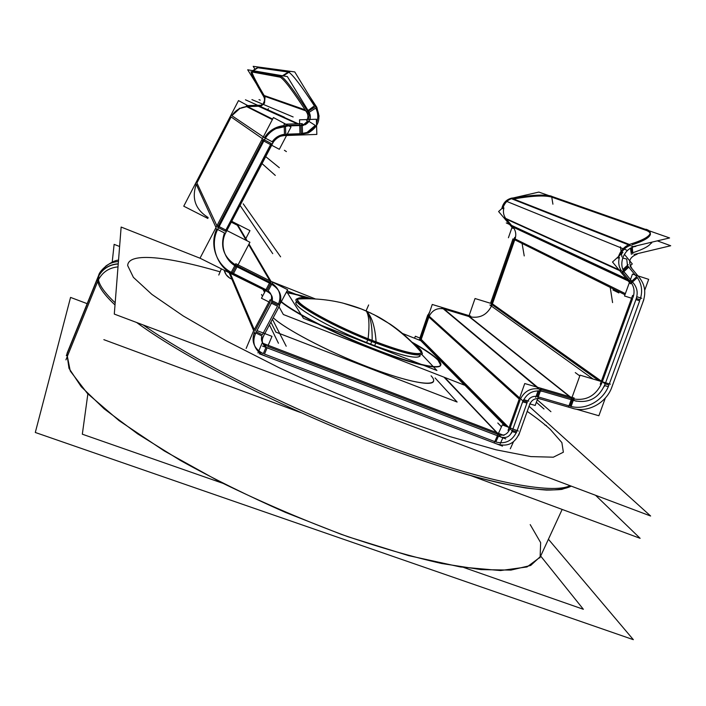 <?xml version="1.0" encoding="UTF-8"?>
<svg xmlns="http://www.w3.org/2000/svg" width="706" height="706" viewBox="0 0 706 706"><rect width="100%" height="100%" fill="white"/><g stroke="black" fill="none" stroke-linecap="round" stroke-linejoin="round"><path stroke-width="1.06" d="M530.206 524.611L540.655 542.658L540.116 557.21L527.038 566.944L500.448 570.554L460.453 566.962L408.589 555.622L348.058 536.763C304.78 520.781 262.261 502.566 220.519 482.127L164.286 450.94L119.067 420.644L87.447 393.48L70.265 371.029L66.929 354.165L98.302 276.214L67.652 351.844L66.929 354.165L69.003 368.347L81.243 386.729L104.188 408.862L137.661 433.881L180.559 460.541C213.23 478.677 248.212 495.965 285.498 512.424L341.157 534.31C377.631 546.876 411.157 556.61 441.718 563.512L481.095 569.618L510.95 570.095L530.691 565.462L540.487 556.46L562.161 509.432L539.808 557.925M264.521 354.085L494.862 441.629L264.521 354.085M263.32 353.635L260.602 352.303C253.542 347.237 251.46 340.566 254.345 332.27C251.265 341.978 254.257 349.099 263.32 353.635L265.968 347.396M229.741 278.102L226.167 274.731L224.199 270.257C225.24 274.466 227.782 277.432 231.806 279.144M266.559 346.011L265.456 345.499C261.97 343.204 260.761 340.036 261.838 335.977C260.717 340.592 262.288 343.937 266.559 346.011M262.367 334.75L277.493 306.219L262.367 334.75L256.313 331.794L262.367 334.75M254.901 331.114L270.027 302.547L254.901 331.114M420.75 340.68L421.014 340.018L420.75 340.68M495.815 441.991C505.311 444.365 512.291 440.932 516.739 431.693L512.415 430.475L516.739 431.693C512.291 440.932 505.311 444.365 495.815 441.991L498.471 436.114M499.054 434.808C503.81 436.008 507.305 434.287 509.529 429.663C507.305 434.287 503.81 436.008 499.054 434.808M267.795 346.487L498.198 434.481L267.795 346.487M278.093 305.089C281.835 296.291 279.876 289.081 272.207 283.441C279.876 289.081 281.835 296.291 278.093 305.089L272.048 302.089M270.645 301.391C272.428 297.332 271.651 293.864 268.324 290.987C271.651 293.864 272.428 297.332 270.645 301.391M237.366 225.267L231.427 222.231L237.366 225.267L246.209 240.367L237.366 225.267M270.583 283.653L267.097 290.245L232.389 272.922C216.627 265.456 209.205 245.044 216.724 229.088C209.205 245.044 216.627 265.456 232.389 272.922L235.883 266.277L273.063 284.897M271.033 282.797L236.333 265.412C223.89 257.769 219.919 246.968 224.429 233.015C219.919 246.968 223.89 257.769 236.333 265.412L271.033 282.797M208.155 217.536C195.43 209.567 191.458 198.492 196.25 184.301C191.458 198.492 195.43 209.567 208.155 217.536M218.542 227.756L225.293 231.18L271.157 143.477L264.415 139.885M272.172 141.774L279.479 135.667L284.553 134.308C279.355 134.978 275.225 137.467 272.172 141.774M264.476 137.661C267.133 133.46 270.689 130.257 275.128 128.06L284.218 125.571C275.772 126.48 269.189 130.513 264.476 137.661M231.85 115.669L239.819 108.495L246.65 106.641C240.296 107.312 235.363 110.321 231.85 115.669M196.903 182.933L231.118 116.967L262.411 138.65L231.118 116.967L196.903 182.933L216.918 225.805L196.903 182.933M217.607 227.279L263.488 139.391L217.607 227.279M258.449 106.244L247.577 106.588L258.449 106.244M267.636 109.492L268.474 108.671M259.261 106.218L261.626 105.679L264.529 103.129L265.024 97.154L264.529 103.129L259.261 106.218L298.285 123.753L259.261 106.218M251.954 71.977C252.695 75.154 256.763 82.999 264.141 95.504C256.763 82.999 252.695 75.154 251.954 71.977M282.471 75.754L288.339 72.056L257.919 67.767L253.207 70.724L257.919 67.767L288.339 72.056L282.471 75.754L289.389 71.394M288.922 72.277C293.237 75.277 301.727 86.467 314.373 105.847C301.727 86.467 293.237 75.277 288.922 72.277M308.496 111.08L315.061 106.924L308.496 111.08M307.119 110.515C294.464 91.092 286.027 79.84 281.826 76.751C286.027 79.84 294.464 91.092 307.119 110.515M308.654 119.499L309.184 115.457L307.772 111.53L309.184 115.457L308.654 119.499M315.75 108.115C318.203 113.031 318.45 118.008 316.491 123.038C318.45 118.008 318.203 113.031 315.75 108.115M301.277 133.672L307.039 132.446L315.291 125.403L309.051 121.485L315.291 125.403C311.973 130.522 307.295 133.275 301.277 133.672L301.003 125.5M285.771 134.228L300.085 133.716L285.771 134.228L285.471 126.056L285.771 134.228M299.9 124.997L285.453 125.491L299.9 124.997M300.985 124.962L304.127 124.238L308.001 120.823C306.342 123.391 303.995 124.768 300.985 124.962M252.236 71.341L281.262 76.522L252.236 71.341M421.297 339.207L428.869 317.056L519.228 399.058L428.869 317.056L421.297 339.207M509.908 428.604L520.128 399.87L509.908 428.604M527.347 401.952L517.127 430.616L527.347 401.952L523.075 400.726M527.806 400.902C529.774 397.593 532.58 396.092 536.242 396.41C532.58 396.092 529.774 397.593 527.806 400.902M520.551 398.793C524.593 391.142 530.691 387.85 538.846 388.927C530.691 387.85 524.593 391.142 520.551 398.793M429.186 316.226C432.222 310.349 436.899 307.86 443.236 308.778C436.899 307.86 432.222 310.349 429.186 316.226M444.012 308.981L468.855 316.509L444.012 308.981L537.601 387.294L444.012 308.981M537.195 396.613L569.027 405.871L537.195 396.613L539.287 390.745M539.852 389.183L571.71 398.502L539.852 389.183M469.631 316.747C480.036 318.759 487.537 314.752 492.135 304.71L598.979 380.799L492.135 304.71C487.537 314.752 480.036 318.759 469.631 316.747L570.28 396.86L469.631 316.747M572.698 398.784C586.042 401.22 595.785 395.925 601.918 382.899C595.785 395.925 586.042 401.22 572.698 398.784M608.943 384.991C603.506 400.814 585.071 410.874 570.033 406.162C585.071 410.874 603.506 400.814 608.943 384.991L605.201 383.879M609.34 383.896L639.68 300.809L609.34 383.896M640.086 299.688C642.919 291.101 641.772 283.441 636.644 276.717L631.808 281.138L636.644 276.717C641.772 283.441 642.919 291.101 640.086 299.688L636.335 298.497M633.044 297.447C634.923 291.71 634.156 286.61 630.723 282.126C634.156 286.61 634.923 291.71 633.044 297.447M602.315 381.805L632.629 298.576L602.315 381.805M492.426 303.871L514.771 239.793L492.426 303.871M515.071 238.928C516.448 234.524 515.768 230.58 513.033 227.111C515.768 230.58 516.448 234.524 515.071 238.928L625.366 293.643L515.071 238.928M512.521 226.502L506.193 219.054L619.612 270.592L506.193 219.054L512.521 226.502M505.69 218.419C503.502 215.277 502.91 211.765 503.899 207.891C502.91 211.765 503.502 215.277 505.69 218.419M551.439 197.018C544.282 195.183 531.644 195.836 513.527 198.986L629.408 244.47L513.527 198.986C531.644 195.836 544.282 195.183 551.439 197.018L551.289 196.1M651.444 242.255C650.252 245.617 643.854 249.165 632.258 252.898L631.491 247.771L632.258 252.898C643.854 249.165 650.252 245.617 651.444 242.255M632.091 244.823C643.448 241.099 649.546 237.622 650.394 234.392C650.65 232.795 649.388 231.506 646.617 230.527C654.497 233.977 649.661 238.743 632.091 244.823M620.274 254.919C622.436 250.321 625.692 247.171 630.043 245.476C625.692 247.171 622.436 250.321 620.274 254.919M627.475 265.5L626.716 259.049L622.639 258.025L626.716 259.049L627.475 265.5M628.049 266.303L635.974 275.905L628.049 266.303L623.451 270.504M630.079 281.35L622.11 271.731L630.079 281.35M621.474 270.901C618.738 266.842 618.059 262.279 619.427 257.213C618.059 262.279 618.738 266.842 621.474 270.901M551.748 197.124L646.105 230.341L551.748 197.124M431.092 375.804C441.647 386.976 419.161 385.652 377.295 370.447C335.553 355.383 286.883 330.532 273.204 317.762C285.498 329.111 324.875 350.008 363.511 365.223C402.199 380.508 431.56 386.879 433.546 381.39L433.405 381.717M440.632 365.373C438.867 370.288 410.407 363.661 372.3 348.579C334.238 333.55 294.649 313.129 281.165 301.956C296.22 314.541 345.031 338.862 386.014 353.812C427.13 368.885 448.681 370.668 438.02 360.139C433.475 355.621 425.065 349.902 412.798 342.984C425.065 349.902 433.475 355.621 438.02 360.139L440.694 365.205M310.684 298.788C300.615 295.637 292.416 293.59 286.106 292.637C292.416 293.59 300.615 295.637 310.684 298.788M296.088 302.697L296.193 302.45C292.399 306.783 331.449 329.022 370.641 344.157C400.346 355.4 416.822 359.363 420.044 356.045L419.938 356.292M373.721 314.488L390.462 324.328C402.146 332.323 412.489 341.775 421.517 352.673L421.491 352.771C418.296 356.009 401.846 351.985 372.133 340.707C332.941 325.537 293.846 303.395 297.597 299.159L296.238 299.176C291.587 303.421 335.103 327.778 376.174 343.195L376.13 342.251M297.658 299.035C298.541 297.703 301.983 297.605 307.984 298.753C294.561 296.432 294.296 299.821 307.181 308.919C320.427 317.788 347.273 330.973 372.133 340.707C412.886 356.821 433.334 357.871 414.669 344.925C419.611 348.508 421.906 351.085 421.535 352.647M548.421 539.243L633.344 639.671L35.3 432.478L70.556 297.411L87.173 303.668M99.122 274.396L99.943 272.887M570.042 485.675C552.586 494.615 484.907 482.145 391.371 447.586C297.976 413.125 195.059 361.657 143.177 324.954M115.184 302.839C101.699 290.034 96.281 280.653 98.919 274.687L98.469 279.585L65.923 359.866M546.391 425.533L544.723 424.888M99.352 273.954L105.759 266.136C109.492 263.356 113.71 261.829 118.431 261.564M529.05 406.232L650.623 516.015L114.293 314.082L121.141 227.05L200.125 258.255M595.59 495.303L640.121 538.316L471.476 475.835L640.121 538.316L595.59 495.303M119.614 246.5L114.125 244.355L112.201 262.226L114.125 244.355L119.614 246.5M300.624 412.551L103.853 339.657L300.624 412.551M540.672 556.054L583.377 609.287L463.727 567.474M87.862 393.895L82.328 434.199L222.805 483.283M98.487 279.7C102.608 272.048 109.121 267.768 118.008 266.868M502.504 446.121L259.234 353.75M265.341 356.018L261.423 354.28C253.516 348.332 251.813 340.866 256.322 331.873L256.296 331.82M256.958 330.576L271.995 336.356L267.742 346.372M267.124 347.837L264.494 354.033M254.151 329.49L246.147 348.429M261.785 335.853L255.731 332.897M279.788 304.542L272.339 300.835M253.207 331.67L270.116 299.732M272.128 301.939L255.104 334.07L254.319 332.208M253.701 330.743L229.141 272.719M221.366 268.845L218.781 275.031M421.482 338.668L415.375 336.241L414.51 338.209M497.033 443.995C507.49 447.163 514.965 443.483 519.475 432.946M518.328 431.048L502.31 424.888L494.288 442.671M513.43 441.868L510.314 448.751M503.96 435.425L262.147 343.001L257.946 352.912M502.884 437.799L500.236 443.668M505.77 438.903L262.491 346.072M263.868 335.562C261.141 340.31 261.952 344.272 266.312 347.44L268.615 348.305M262.614 337.724L279.629 305.663M278.402 307.86C283.291 297.473 280.759 289.46 270.795 283.812M277.467 306.175L271.457 303.192M269.983 302.459L261.467 298.232L270.504 281.129L287.651 289.716L280.379 303.43M264.573 292.355L263.135 289.663M270.866 304.118C273.849 298.462 272.49 294.208 266.806 291.357M245.803 238.584L249.968 230.633L236.96 223.996L236.519 224.835M231.868 221.393L238.654 224.861L238.213 225.699L247.126 240.834M269.101 292.39L231.895 273.84M267.733 291.71L230.668 273.478L235.795 263.717L272.737 282.241L272.154 283.353M271.695 284.218L268.218 290.801M249.933 242.264L232.936 274.608L200.01 258.193L217.051 225.558L249.933 242.264M218.781 227.341C208.729 244.029 216.477 267.459 234.189 274.961M197.345 182.086L196.48 181.636L183.754 206.196L207.891 218.472M226.529 231.268C218.71 243.861 224.587 261.82 238.169 267.389M224.985 234.145L273.001 142.33M288.083 134.793L280.459 136.249C276.355 138.129 273.372 141.147 271.51 145.286M286.927 134.784L279.329 149.301L271.563 145.171M270.601 144.659L263.841 141.05M262.923 140.565L261.741 139.938L273.434 117.54L291.004 127.009L287.183 134.299M287.766 125.995L276.072 128.589C270.548 131.36 266.444 135.552 263.788 141.174M216.018 227.535L196.224 184.248M217.245 230.227L265.288 138.217M263.329 136.893L231.321 115.316M216.698 229.026L215.542 228.435L263.267 137.008L273.222 142.321L225.364 233.421M224.384 232.918L217.624 229.494M195.359 183.807L230.941 115.175M230.668 117.831L229.803 117.372L238.504 100.596L249.509 106.527M260.187 105.212L246.562 105.635M263.479 102.952C264.838 100.729 264.874 98.558 263.559 96.44M251.495 71.897L251.415 71.88C250.33 72.753 254.619 81.331 264.282 97.622M254.981 69.241L253.18 66.329L294.764 71.924L316.95 108.415M280.061 77.175L280.247 77.192C284.13 79.328 293.193 91.392 307.437 113.384L308.548 112.678M309.149 112.298L315.838 108.062M316.482 107.656L316.897 107.4L309.272 95.787M306.607 120.594C308.451 117.637 308.372 114.699 306.369 111.769L315.397 105.115L316.359 106.571M316.844 107.427L319.094 116.216M315.785 106.279C321.698 117.69 319.165 126.595 308.195 132.993L301.109 134.228M285.498 134.837L303.686 134.184M302.265 124.918L302.221 123.612L284.121 124.238L284.536 135.57L302.6 134.925L302.574 134.228M302.556 133.628L302.283 125.456M299.52 119.808L300.041 135.014L316.844 134.414L316.376 119.243L299.52 119.808M263.25 95.186L305.142 109.827M257.681 105.9L297.226 123.788M308.398 110.957C311.831 116.614 310.79 121.203 305.274 124.733L300.818 125.412M272.357 119.596L246.041 106.332M285.18 126.047L303.395 125.421M256.11 83.379L247.691 69.779L287.36 76.601L308.319 110.93M252.739 70.644L258.281 67.167M250.93 71.783L280.926 77.316M283.203 75.886L290.157 71.5M315.458 298.973L270.98 281.359L249.006 244.029M419.849 338.024L512.177 430.898C510.156 436.529 506.378 438.567 500.863 437.014L444.003 377.172M511.471 433.131L522.934 400.937L427.774 314.947L419.885 338.033M512.027 431.578L516.351 432.796M508.064 430.457L519.439 398.449M523.605 399.649L528.812 401.158M518.725 435.17L530.188 403.038M540.743 399.172L540.055 398.89C534.804 397.857 531.283 399.984 529.474 405.288M522.616 401.811L527.038 403.091M529.879 403.911L535.219 405.456L540.434 390.868M518.654 400.673L524.743 383.534L541.317 388.388L540.911 389.535M522.14 403.152L522.175 403.179C526.12 393.41 533.012 389.491 542.852 391.442L543.355 391.583M429.751 311.787L427.227 316.659M427.739 317.656L432.248 304.471L445.142 308.381L444.851 309.237M443.474 307.869L470.752 316.147L470.461 316.976M538.625 398.458L573.749 408.642M538.122 390.709L535.722 397.407M539.172 387.762L574.154 397.999L573.757 399.093M573.307 400.328L571.092 406.471M576.423 401.211L541.299 390.983L441.727 307.507M490.546 303.289L490.741 302.671L605.183 383.843C599.103 397.963 588.963 403.603 574.755 400.743L467.248 315.229M610.39 384.196L580.067 375.168L568.577 406.956M605.342 398.034L598.873 415.755L575.99 409.109M571.666 408.033C587.313 413.672 607.134 402.844 612.261 385.944M611.255 388.75L643.872 299.512M642.795 302.362C646.325 292.884 645.081 284.527 639.054 277.29M644.693 290.272L648.69 279.347L632.461 274.105L624.51 295.99L632.602 298.559M635.912 299.609L639.654 300.8M604.583 385.564L608.325 386.676M600.259 384.276L632.62 295.39M636.812 296.723L641.763 298.294M604.186 386.659L636.786 297.252M490.758 302.689L512.883 239.184M624.96 294.746L512.944 238.884M635.7 300.103C638.295 293.502 637.421 287.713 633.079 282.753L510.659 225.638M508.417 237.745L512.38 226.344M505.655 218.366L504.949 219.01L512.927 228.391L513.571 227.8M506.758 219.725L506.087 220.343L498.604 211.535L503.122 207.405M514.312 197.936C508.267 199.021 504.428 202.587 502.813 208.632M552.913 204.184L551.607 196.215C544.45 194.221 531.38 194.909 512.406 198.271M657.321 240.861L670.7 245.741L634.235 254.434M631.385 254.381L630.467 248.309M645.946 229.238C649.07 230.235 650.5 231.577 650.226 233.254C649.273 236.704 642.486 240.384 629.867 244.294M632.814 253.931L632.294 247.4M618.006 258.184C619.886 251.318 623.839 246.685 629.867 244.302M630.017 244.25L632.002 243.711M636.362 253.922L637.094 254.222C629.461 257.055 627.74 261.802 631.932 268.465M640.501 279.002L630.432 266.789M620.512 271.678L630.546 283.794L631.438 282.982M632.514 281.994L637.35 277.582M622.957 269.436L628.225 264.626M624.36 254.301L632.294 263.938L630.096 265.941M628.825 267.106L624.016 271.501M622.86 272.56L621.942 273.399L612.508 262.014L622.895 252.519M625.834 273.919L625.922 273.954C617.088 265.712 623.548 247.762 635.929 246.359L635.259 246.103M501.825 208.588C503.122 202.746 506.599 199.207 512.274 197.989L512.556 198.095M503.872 217.598L624.457 272.251L634.465 284.403M548.474 195.456L538.863 192.085L510.879 198.483L633.061 246.623L669.588 237.948L649.105 230.765M549.771 195.686L648.849 230.571M490.855 305.769L514.709 237.34M492.426 303.862L475.032 298.523L468.802 316.491M419.973 340.371L428.321 315.953M435.064 377.948L457.126 402.032L275.87 332.129L270.883 322.148M286.265 292.328C292.813 293.325 301.356 295.487 311.884 298.823M411.951 342.128C426.089 350.044 435.205 356.371 439.308 361.101M436.705 358.436C439.997 361.401 441.347 363.599 440.773 365.055C439.017 369.962 410.574 363.325 372.486 348.243C334.441 333.223 294.843 312.811 281.323 301.638M402.499 333.453L420.802 340.698L464.619 385.211L283.353 314.514L279.02 306.801M286.654 291.596L303.465 318.344L436.917 370.509L421.809 354.491M287.068 290.819L305.345 298.047M309.369 298.77C302.406 297.314 298.514 297.358 297.703 298.912C293.661 303.245 336.224 326.949 376.245 341.986M375.786 343.045L374.515 345.958M367.747 339.886L366.476 342.816M368.205 338.836C400.17 351.27 417.961 355.833 421.597 352.523C422.17 350.873 419.54 348.005 413.716 343.928M372.141 340.407C372.38 325.404 370.368 315.529 366.114 310.781L366.255 310.993C369.123 315.423 369.706 325.087 367.985 339.983C400.858 352.753 419.002 357.351 422.409 353.777L421.544 351.27M366.114 310.781L366.396 311.055C371.815 316.42 375.054 326.71 376.104 341.933M298.647 298.091L296.238 299.176M97.816 277.943C96.651 284.059 102.388 293.069 115.016 304.966C102.388 293.069 96.651 284.059 97.816 277.943M136.646 322.501C186.702 359.522 293.405 413.575 390.586 449.378C431.41 464.239 468.352 475.57 498.63 482.727C517.524 486.743 533.48 489.196 546.488 490.079C557.749 490.114 566 488.799 571.251 486.134L561.764 489.408C552.674 490.388 540.549 489.885 525.388 487.908C508.523 485.031 488.949 480.557 466.675 474.494C443.059 467.531 417.696 459.156 390.586 449.378C293.405 413.575 186.702 359.522 136.646 322.501M118.237 263.973C109.183 264.635 102.573 268.854 98.408 276.62M550.265 429.354C544.149 423.803 536.472 417.82 527.214 411.386C536.472 417.82 544.149 423.803 550.265 429.354L561.87 442.591L563.37 452.211L553.345 457.188L530.877 456.597L496.018 449.801L450.066 436.635L395.792 417.625C356.662 402.42 317.815 385.803 279.267 367.8L226.635 341.069L183.313 316.006L151.869 294.376L133.408 277.37L127.671 265.562L133.408 277.37L151.869 294.376L183.313 316.006L226.635 341.069L279.267 367.8C317.815 385.803 356.662 402.42 395.792 417.625L450.066 436.635L496.018 449.801L530.877 456.597L553.345 457.188L563.37 452.211L561.87 442.591L550.265 429.354M220.122 271.828C168.081 256.649 128.351 251.804 127.671 265.562C128.351 251.804 168.081 256.649 220.122 271.828M66.311 355.683L98.443 276.408L66.311 355.683M98.434 276.425C102.599 268.659 109.201 264.45 118.255 263.788M254.222 329.517L230.191 273.24L254.222 329.517M265.156 291.243L264.741 290.466L265.156 291.243M267.097 290.245L232.389 272.922M225.293 231.18L271.157 143.477M272.622 119.093L247.577 106.588L272.622 119.093M264.582 96.254L305.795 110.833L264.582 96.254M269.868 280.803L248.689 244.611L269.868 280.803M497.192 432.84L444.745 377.463L497.192 432.84M506.361 426.45L421.014 340.018L506.361 426.45M570.033 406.162L572.248 400.02M628.19 280.944L513.033 227.111L628.19 280.944M286.195 346.222L272.41 319.253M501.463 426.759L497.801 423L501.463 426.759M278.446 343.248L269.445 324.857M262.473 296.326L261.502 294.473L262.473 296.326M247.012 240.772L246.721 240.287L247.012 240.772M280.609 256.825L243.226 203.822M272.737 253.657L240.146 205.552M286.398 151.605L284.394 150.272L286.398 151.605M279.329 167.71L265.721 156.653M275.296 175.415L262.076 163.633M258.996 99.661L260.258 100.164L258.996 99.661M245.459 99.811L284.447 117.249M251.927 99.608L293.14 116.958M504.949 425.903L419.479 339.145M543.991 408.968L536.357 402.27M550.918 411.677L537.24 399.799M579.794 375.91L575.284 372.609L579.794 375.91M593.137 379.06L491.058 305.83M490.882 305.698L489.885 304.983M618.888 292.946L612.932 289.963L618.888 292.946M627.44 279.249L506.273 222.937M524.231 255.934L522.158 243.835M612.579 302.583L610.293 287.863M621.951 256.913L620.415 246.818M505.875 201.069L627.502 250.489M371.797 341.501L370.641 344.157C328.678 327.972 288.419 304.312 296.926 301.718M370.641 344.157C403.152 356.362 419.629 359.989 420.079 355.012M368.638 304.957L366.061 310.905L368.638 304.957M98.716 275.243C99.731 269.613 112.942 260.011 118.537 260.161C113.481 260.099 100.605 268.386 98.716 275.243L105.759 266.136M239.29 108.203L239.819 108.495M261.626 105.679L260.991 105.406M366.396 311.055L364.525 310.261C358.825 307.79 351.403 305.345 342.269 302.936C327.593 299.423 312.714 298.135 297.65 299.07C312.943 298.117 328.043 299.459 342.931 303.095L361.578 309.06L371.224 313.261M67.044 353.344L98.919 274.687L67.044 353.344M500.863 437.014L444.374 377.313M574.755 400.743L467.557 315.335M651.664 243.12L651.541 242.237M366.255 310.993L376.642 315.997C389.085 322.421 408.139 336.815 421.517 352.673L422.409 353.777"/></g></svg>
